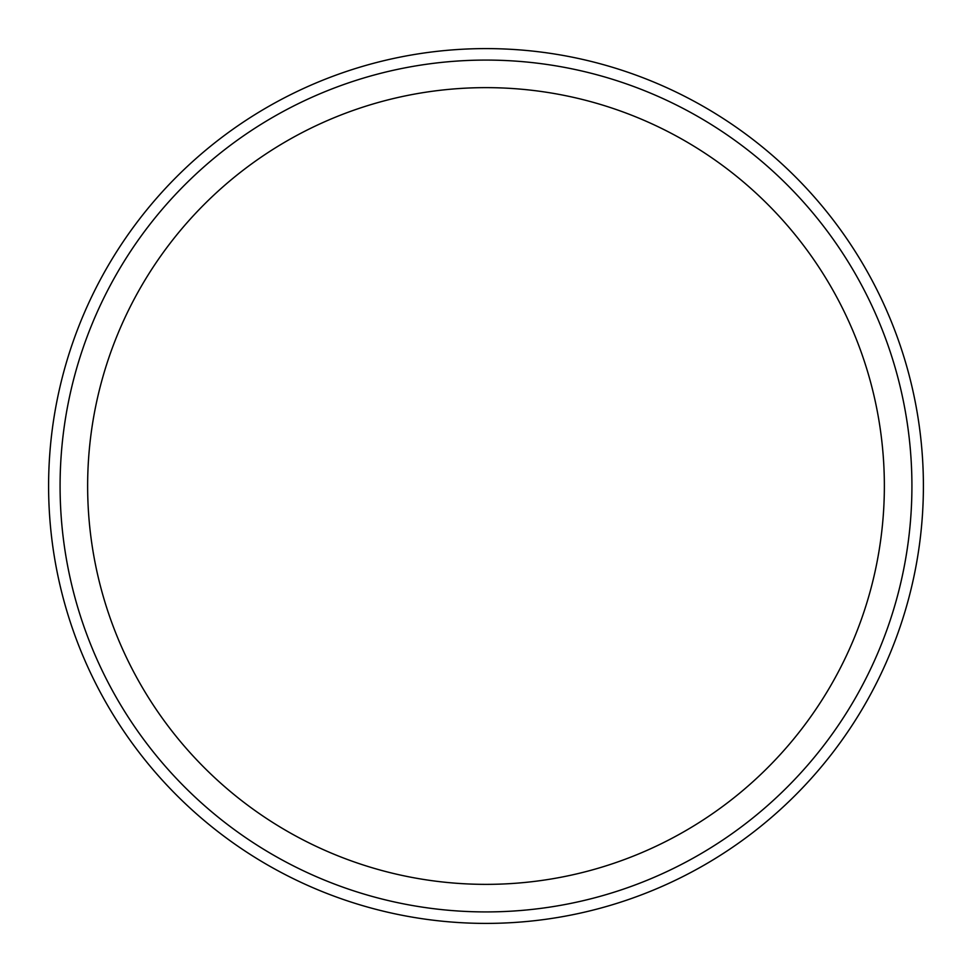 <?xml version="1.0" encoding="UTF-8"?>
<svg xmlns="http://www.w3.org/2000/svg" width="972" height="972" viewBox="0 0 972 972"><rect width="100%" height="100%" fill="white"/><g stroke="black" fill="none" stroke-linecap="round" stroke-linejoin="round"><path stroke-width="1.46" d="M486 87.638A398.362 398.362 0 0 0 87.638 486A398.362 398.362 0 0 0 486 884.362A398.362 398.362 0 0 0 884.362 486A398.362 398.362 0 0 0 486 87.638M486 60.082A425.918 425.918 0 0 0 60.082 486A425.918 425.918 0 0 0 486 911.918A425.918 425.918 0 0 0 911.918 486A425.918 425.918 0 0 0 486 60.082M48.6 486A437.4 437.4 0 0 0 486 923.4A437.4 437.4 0 0 0 923.4 486A437.4 437.4 0 0 0 486 48.6A437.4 437.4 0 0 0 48.6 486"/></g></svg>
